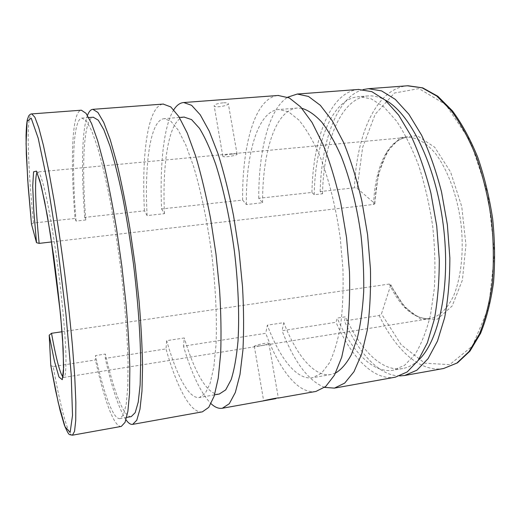 <?xml version="1.0" encoding="UTF-8"?>
<svg xmlns="http://www.w3.org/2000/svg" width="521" height="521" viewBox="0 0 521 521"><rect width="100%" height="100%" fill="white"/><g stroke="black" fill="none" stroke-linecap="round" stroke-linejoin="round"><path stroke-width="0.39" stroke-dasharray="2.6 1.95" d="M173.793 109.781C163.614 125.841 159.719 165.157 161.595 208.954L242.636 200.064C242.063 145.6 254.808 97.785 278.097 95.467M315.954 391.434C298.181 394.56 279.152 369.35 265.756 333.284L183.457 346.165C191.767 374.208 200.963 393.381 211.051 403.684M223.047 102.858C217.68 103.386 214.717 104.343 214.151 105.73C214.3 108.277 229.025 105.704 228.283 103.575C227.97 102.878 226.225 102.644 223.047 102.858M62.045 331.747L389.259 284.049L390.665 284.544L390.685 285.254L381.47 313.857L379.177 315.524L344.388 320.975L345.573 316.788L337.178 318.09L336.032 322.278L282.069 330.731L283.802 322.655L267.345 325.182L265.756 333.284M51.612 241.939L373.661 204.434L374.846 203.809L374.638 203.424L357.159 188.309L354.495 187.788C356.41 135.095 376.058 88.635 407.324 85.796M259.595 345.898C265.078 345.078 268.172 344.283 268.888 343.528C268.966 341.9 253.727 345.43 254.326 346.387L259.595 345.898M231.91 154.079C226.479 154.574 223.437 155.258 222.793 156.131C222.825 158 237.7 155.395 237.081 154.131C236.827 153.786 235.108 153.767 231.91 154.079M72.432 435.198C67.977 435.882 60.358 406.354 53.168 366.556L95.454 359.939L95.46 355.582L105.346 354.052L105.294 358.402L166.004 348.894L166.694 340.669L184.304 337.96L183.457 346.165M53.168 366.556L50.804 365.579M242.636 200.064L246.348 204.545L262.591 202.734L258.716 198.299L311.923 192.457L314.228 194.704L322.512 193.786L320.168 191.552L354.495 187.788M31.475 224.082L33.507 223.008L75.05 218.449C70.381 161.386 71.664 111.611 81.178 110.211M161.595 208.954L164.454 213.662L147.098 215.596L144.421 210.836L84.721 217.387L85.77 219.973L76.04 221.047L75.05 218.449M85.77 219.973C81.537 165.587 83.471 118.554 93.266 117.218M131.272 416.592C123.757 417.842 113.728 391.043 105.346 354.052M76.04 221.047C71.54 166.153 72.868 118.742 82.012 118.091L86.466 121.113L91.703 130.778L97.518 147.222C101.615 161.451 105.698 178.586 109.768 198.625C113.721 219.966 117.277 242.493 120.442 266.205C124.779 301.822 127.411 335.837 128.049 363.293L127.788 386.901L126.225 404.159L123.542 414.696L119.96 418.591C113.057 419.731 103.555 392.743 95.46 355.582M314.228 194.704C315.14 143.392 331.708 98.619 358.774 96.659L371.063 98.762L383.86 106.877L396.572 121.113C404.817 133.539 412.274 148.609 418.956 166.316C424.973 185.229 429.565 205.3 432.73 226.531C434.944 247.879 435.478 268.445 434.351 288.224L430.476 315.107C426.497 331.011 421.372 344.068 415.1 354.28L404.706 365.214L393.316 370.197C372.925 373.765 351.682 351.265 337.178 318.09M322.512 193.786C323.593 142.604 340.649 97.922 368.262 95.929C373.661 95.551 379.268 96.906 385.071 99.986M418.213 360.35C413.283 364.863 408.106 367.592 402.687 368.536C381.886 372.183 360.278 349.825 345.573 316.788M147.098 215.596C144.369 164.011 150.198 119.661 164.258 118.658L170.895 121.263L178.202 130.055L185.867 145.131L193.493 166.173C200.937 190.836 207.384 221.783 211.773 254.58C215.674 287.436 217.12 318.969 216.026 344.628L213.857 366.81L210.171 383.209L205.267 393.427L199.471 397.484C188.882 399.281 176.332 375.016 166.694 340.669M144.421 210.836C141.504 154.848 147.697 105.867 163.184 104.07M202.369 411.844C190.517 413.889 176.612 386.693 166.004 348.894M84.721 217.387C81.217 171.63 81.667 130.778 87.476 115.408M126.004 419.815C119.003 408.972 112.1 388.503 105.294 358.402M320.168 191.552C321.333 141.139 336.996 96.437 363.391 89.508M399.835 375.928C379.255 375.901 358.735 353.14 344.388 320.975M121.308 426.412C113.995 427.624 103.953 398.982 95.454 359.939M311.923 192.457C312.913 139.094 330.008 92.113 358.35 89.462M395.27 377.184C373.661 381.007 351.265 357.145 336.032 322.278M258.716 198.299C258.637 151.188 268.719 109.136 287.729 97.186M324.603 387.403C308.315 380.799 294.137 361.906 282.069 330.731M262.591 202.734C262.337 152.816 275.147 109.664 297.335 108.049L301.92 108.329M335.563 373.049L330.985 374.514C314.274 377.393 296.377 355.166 283.802 322.655M246.348 204.545C245.762 154.385 257.628 111.064 278.722 109.527L288.465 111.768L298.761 119.941C305.775 128.335 312.541 139.706 319.067 154.053C328.464 177.446 335.954 206.902 340.278 238.26L342.955 269.285C343.489 289.526 342.72 308.093 340.649 324.974C337.888 340.434 334.15 353.069 329.441 362.877L321.483 373.244L312.593 377.725C296.703 380.46 279.523 357.953 267.345 325.182M164.454 213.662C162.135 162.669 168.928 118.736 184.069 117.075M219.341 394.013C207.788 395.98 194.411 372.027 184.304 337.96M37.056 172.581L37.844 171.937L39.824 174.157C41.426 177.895 43.269 184.063 45.347 192.646C49.645 211.689 54.666 241.803 58.775 273.896C62.767 306.003 65.392 336.351 65.946 355.758C66.056 364.544 65.802 370.913 65.171 374.873L63.796 377.419L62.898 376.989M373.661 204.434C374.534 168.856 387.722 138.944 407.279 137.375C416.429 137.14 426.204 142.533 435.406 153.48C447.467 169.305 457.06 194.932 460.883 222.832C464.12 250.796 461.189 277.96 453.433 296.202C447.233 309.031 439.092 316.612 430.157 318.591C414.462 319.542 400.825 308.028 389.259 284.049M374.638 203.424L378.298 174.548L387.142 151.494L400.525 137.564L417.113 135.61L434.748 147.287L450.613 172.073L461.749 206.583L465.93 244.89L462.42 280.011L452.176 305.957L437.386 319.23L420.668 319.08L404.472 306.889L390.685 285.254M357.159 188.309L362.59 147.56L375.185 114.249L394.456 93.025L418.923 88.603L445.696 104.545L470.404 141.269L488.014 194.151L494.52 253.48L488.685 307.364L472.436 346.035L449.708 364.635L424.797 363.196L401.242 344.837L381.47 313.857M443.671 368.484C419.841 372.717 395.485 349.663 379.177 315.524M33.507 223.008C27.756 165.307 25.991 115.056 31.742 113.91M374.846 203.809C375.621 187.072 378.467 172.497 383.378 160.077L388.36 150.712L393.485 144.35C397.744 140.162 402.342 137.837 407.279 137.375L37.844 171.937L36.477 171.591M390.665 284.544C402.544 308.412 415.706 319.764 430.157 318.591L63.796 377.419L62.559 378.142M88.733 117.57L82.012 118.091M126.688 417.406L119.96 418.591M368.262 95.929L358.774 96.659M402.687 368.536L393.316 370.197M254.326 346.387L263.652 400.825M268.888 343.528L278.364 398.057M237.081 154.131L228.283 103.575M222.793 156.131L214.151 105.73M297.335 108.049L278.722 109.527M330.985 374.514L312.593 377.725M179.393 117.453L164.258 118.658M214.567 394.846L199.471 397.484"/><path stroke-width="0.78" d="M278.097 95.467L289.272 97.915L300.604 106.883L312.053 122.474L323.02 144.408C329.897 161.927 335.843 181.621 340.851 203.49L346.53 237.504L349.487 271.851C350.066 294.248 349.2 314.762 346.888 333.394L341.704 357.263L334.475 375.107L325.71 386.491L315.954 391.434L278.364 398.057C278.611 397.425 263.19 400.669 263.652 400.825L275.87 398.637M173.793 109.781C176.671 105.235 179.986 102.819 183.724 102.533L191.63 105.333L200.272 114.848L209.279 131.233L218.175 154.183C223.906 172.49 229.038 193.03 233.564 215.805L239.041 251.161L242.525 286.758C243.802 309.91 243.932 331.037 242.923 350.138L239.992 374.482L235.329 392.469L229.312 403.703L222.33 408.256C218.683 408.842 214.926 407.318 211.051 403.684M51.612 241.939L39.153 243.385L36.516 242.688L33.793 211.038L32.719 186.212L33.572 171.832L36.483 171.103L41.257 185.899L47.32 215.557L53.656 255.974C57.642 286.192 60.625 313.955 62.605 339.269L63.66 367.045L62.299 379.705L58.99 377.015L54.399 361.092L49.195 335.205L51.514 333.284L62.045 331.747M31.742 113.91L34.881 117.251L38.769 127.678L43.406 145.366L48.603 169.996L54.093 200.644C57.811 223.607 61.328 247.833 64.656 273.317C67.769 298.826 70.381 323.137 72.484 346.263L74.77 377.224L75.845 402.258L75.734 420.414L74.549 431.342L72.432 435.198L69.729 434.651C68.811 434.703 67.007 431.479 64.311 424.973L60.156 410.652L55.545 390.301L50.804 365.579L49.195 335.205M81.178 110.211L31.859 113.904C30.902 113.78 29.853 114.438 28.714 115.89L27.333 119.641C26.669 123.288 26.239 128.667 26.05 135.773L26.31 154.034L28.16 186.355L31.475 224.082L36.516 242.688M93.266 117.218L98.274 120.182L103.855 129.781L109.996 146.134C114.281 160.286 118.521 177.329 122.715 197.27C126.766 218.514 130.374 240.936 133.539 264.544C137.844 300.005 140.312 333.896 140.69 361.274L140.136 384.837L138.241 402.082L135.206 412.639L131.272 416.592L126.688 417.406M385.071 99.986C409.78 112.653 435.543 164.024 443.241 224.851C451.036 285.658 438.975 341.893 418.213 360.35M163.184 104.07L170.79 106.922L178.833 116.554L187.286 133.109L195.72 156.274C201.197 174.75 206.14 195.473 210.556 218.442L215.987 254.092L219.588 289.956C221.015 313.271 221.373 334.528 220.657 353.726L218.234 378.161L214.144 396.181L208.732 407.383L202.369 411.844L132.647 424.374C130.582 424.687 128.374 423.169 126.004 419.815M87.476 115.408C88.954 111.514 90.745 109.488 92.862 109.338L97.915 112.458L103.777 122.513L110.237 139.674L116.978 163.62C121.51 182.695 125.782 204.056 129.794 227.71L135.056 264.375L139.074 301.177C141.061 325.058 142.226 346.765 142.572 366.302L141.979 391.069L139.973 409.167L136.782 420.232L132.647 424.374M363.391 89.508L368.445 88.707L381.587 90.901L395.27 99.361L408.855 114.229L421.606 135.213C429.473 152.008 436.11 170.914 441.528 191.936L447.357 224.694L449.851 257.862C449.831 279.543 448.093 299.471 444.641 317.647L437.497 341.053L428.021 358.728L416.859 370.216L404.661 375.491L399.835 375.928M81.38 110.198L86.056 113.363L91.553 123.484L97.674 140.742L104.128 164.818C108.505 183.991 112.66 205.456 116.606 229.227L121.836 266.055L125.926 303.007C128.003 326.98 129.312 348.764 129.833 368.354L129.547 393.173L127.892 411.284L125.066 422.323L121.308 426.412L72.432 435.198M358.35 89.462L371.818 91.644L385.266 100.156L398.63 115.095L411.206 136.183C418.969 153.05 425.54 172.041 430.913 193.154L436.728 226.042L439.268 259.334C439.307 281.093 437.66 301.086 434.325 319.308L427.383 342.766L418.135 360.46L407.214 371.935L395.27 377.184L334.417 388.119L324.603 387.403M287.729 97.186L297.283 94.034L308.497 96.457L320.337 105.314L332.248 120.755L343.6 142.487C350.692 159.856 356.787 179.387 361.887 201.073L367.592 234.828L370.451 268.927C370.9 291.18 369.851 311.571 367.292 330.106L361.691 353.883L353.974 371.694L344.694 383.104L334.417 388.119M301.92 108.329C308.393 110.25 315.029 114.874 321.835 122.201C328.608 131.103 335.068 142.513 341.222 156.43C350.04 178.859 356.97 206.277 360.994 235.29C363.111 254.697 364.016 273.479 363.704 291.63C362.688 308.973 360.578 324.388 357.38 337.875L351.382 354.625C346.628 363.43 341.353 369.571 335.563 373.049M184.069 117.075L191.572 119.596L199.426 128.277C204.883 137.114 210.289 149.032 215.629 164.037C223.437 188.472 230.08 219.159 234.457 251.702C238.305 284.31 239.497 315.635 237.999 341.164C236.541 356.963 234.268 369.786 231.161 379.633L225.704 389.877L219.341 394.013L214.567 394.846M39.153 243.385C35.513 207.41 34.347 177.251 37.056 172.581M62.898 376.989C59.817 372.775 56.021 358.207 51.514 333.284M407.324 85.796L422.127 87.821L436.78 96.066L451.251 110.615C460.577 123.347 468.965 138.82 476.409 157.036C483.071 176.495 488.066 197.185 491.394 219.1C493.621 241.145 493.921 262.408 492.299 282.89C489.61 302.343 485.331 319.36 479.45 333.954L469.043 351.545L456.884 363.065L443.671 368.484L404.661 375.491M31.481 224.141L27.685 179.615L26.07 143.646L27.118 121.354L31.182 118.143L38.215 138.286L47.476 182.376L57.382 244.779L65.88 313.518L71.188 374.124L72.517 415.335L70.14 432.456L65.014 426.712L58.235 402.59L50.791 365.462M278.579 95.434L183.724 102.533M263.906 400.786L222.33 408.256M93.461 117.205L88.733 117.57M163.503 104.05L92.862 109.338M368.445 88.707L407.969 85.75L422.759 87.873L437.829 96.274L452.488 110.914C461.873 123.659 470.287 139.094 477.731 157.225C484.38 176.586 489.362 197.159 492.677 218.937C494.885 240.852 495.165 261.998 493.53 282.369C490.828 301.737 486.503 318.728 480.577 333.349L470.001 351.076L457.484 362.85L443.671 368.484M358.93 89.417L297.283 94.034M184.369 117.056L179.393 117.453M36.477 171.591L39.85 180.637L44.656 201.49L50.544 234.984L60.592 314.892L63.139 348.393L63.529 370.62C63.08 377.354 62.605 378.103 62.559 378.142"/></g></svg>

